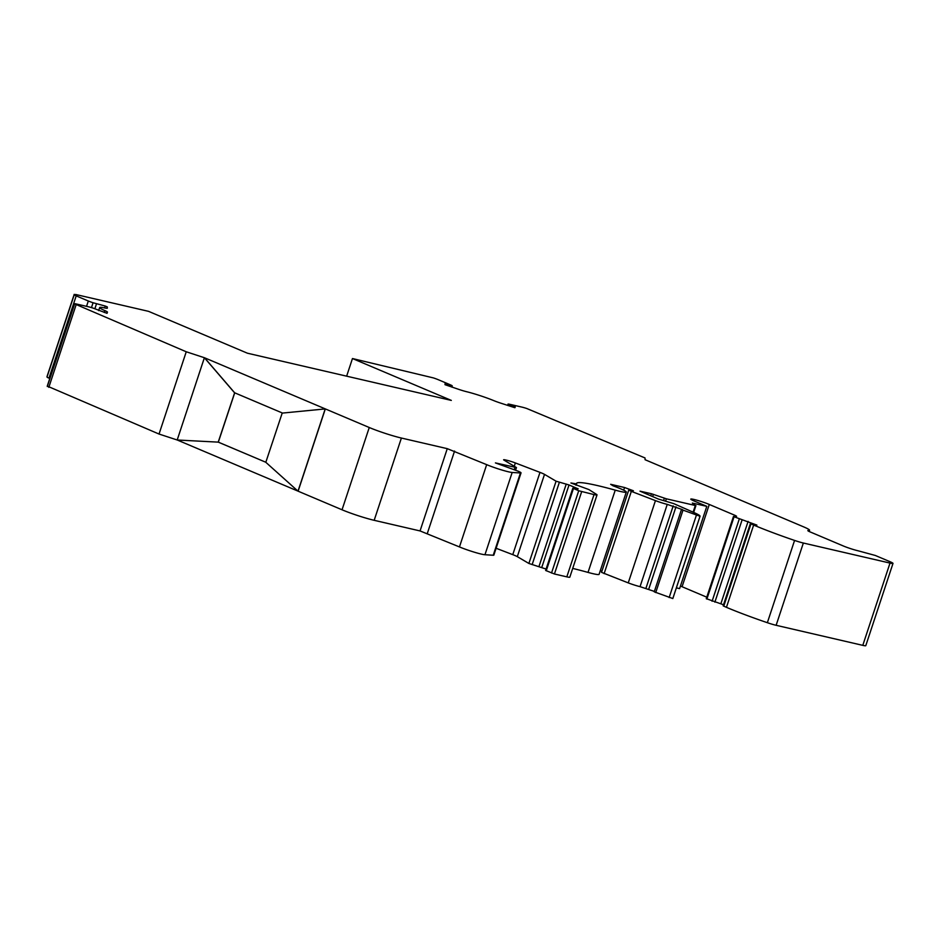 <?xml version="1.0" encoding="UTF-8"?>
<svg xmlns="http://www.w3.org/2000/svg" width="940" height="940" viewBox="0 0 940 940"><rect width="100%" height="100%" fill="white"/><g stroke="black" fill="none" stroke-linecap="round" stroke-linejoin="round"><path stroke-width="1.41" d="M234.542 392.767L204.391 357.729L177.19 440.002L218.221 442.129L234.648 392.791L204.497 357.752L369.255 427.512A23.923 2.068 18.3 0 0 401.392 438.04L447.264 448.662L486.673 464.654A16.309 1.41 18.3 0 0 508.575 471.833A16.309 1.41 18.3 0 0 512.171 472.468L520.443 472.973A10.869 0.94 18.3 0 0 521.042 472.867A10.869 0.94 18.3 0 0 518.01 471.14L495.415 462.903L516.46 467.579L504.063 460.165A7.391 0.635 -161.7 0 1 503.629 459.778A7.391 0.635 -161.7 0 1 505.673 459.989L506.883 460.271A7.391 0.635 -161.7 0 1 515.355 462.938L539.983 472.373A10.822 0.94 -161.7 0 1 544.507 474.371L556.081 481.198L569.029 484.97L578.182 488.847L572.836 488.177L578.723 490.762L594.021 494.581A10.869 0.94 18.3 0 0 597.029 494.898A10.869 0.94 18.3 0 0 596.548 494.405L588.863 489.552L570.909 482.972L576.62 483.936A76.081 6.592 -161.7 0 1 576.572 483.395A76.081 6.592 -161.7 0 1 615.242 490.139A21.749 1.88 18.3 0 0 620.294 491.432A21.749 1.88 18.3 0 0 626.298 492.066A21.749 1.88 18.3 0 0 613.068 485.815L610.659 484.3L624.571 487.519L633.395 490.774L628.743 490.081L631.327 491.373L655.45 500.621A10.869 0.94 18.3 0 0 667.247 504.38L682.593 509.668L681.453 509.562L654.24 591.836L672.817 598.545A27.178 2.35 18.3 0 0 672.852 598.486A27.178 2.35 18.3 0 0 672.852 598.416M681.453 509.562L700.018 516.272A27.178 2.35 18.3 0 0 700.053 516.213A27.178 2.35 18.3 0 0 693.979 512.559L673.769 503.629L658.529 499.105L639.987 491.162L651.42 493.735L666.354 498.811L695.318 505.509L692.345 503.076L706.809 506.343L693.99 500.914A11.421 0.987 -161.7 0 1 690.794 499.105A11.421 0.987 -161.7 0 1 697.621 500.409A11.421 0.987 -161.7 0 1 709.289 504.463L735.08 515.379L736.596 516.248L734.081 516.765L756.9 525.107L750.355 523.58L753.645 525.061A76.798 6.651 18.3 0 0 794.57 540.429A10.869 0.94 18.3 0 0 803.348 543.026L890.004 563.084A10.869 0.94 18.3 0 0 893 563.401A10.869 0.94 18.3 0 0 889.957 561.673L875.316 555.47L857.832 550.722A10.869 0.94 -161.7 0 1 843.227 545.928L810.28 531.981A8.695 0.752 -161.7 0 1 807.848 530.595A8.695 0.752 -161.7 0 1 808.118 530.501L808.87 530.477A21.749 1.88 18.3 0 0 809.552 530.254A21.749 1.88 18.3 0 0 803.477 526.799L645.075 459.719L645.028 457.956L526.729 408.489A7.062 0.611 18.3 0 0 521.994 407.126L509.938 404.341A7.062 0.611 18.3 0 0 507.988 404.13A7.062 0.611 18.3 0 0 507.988 404.153L515.226 406.856L514.65 407.643L500.632 403.107A10.869 0.94 -161.7 0 1 493.794 400.628A21.749 1.88 18.3 0 0 466.475 391.674A10.869 0.94 -161.7 0 1 459.648 389.677L445.02 384.695L444.996 383.837L452.222 385.882A7.062 0.611 18.3 0 0 450.237 384.777L438.122 379.643A7.062 0.611 18.3 0 0 433.375 377.904L352.465 358.539L451.318 400.405L247.42 353.205L148.567 311.352L75.717 294.49L74.225 294.772A7.062 0.611 18.3 0 0 76.199 295.877L88.313 301.012A7.062 0.611 18.3 0 0 93.072 302.751L105.233 306.041L107.301 306.922L107.336 308.144A10.869 0.94 -161.7 0 1 107.336 308.167A10.869 0.94 -161.7 0 1 104.775 307.956A21.749 1.88 18.3 0 0 99.663 307.533A21.749 1.88 18.3 0 0 104.857 310.599A10.869 0.94 -161.7 0 1 107.454 312.115L106.89 313.267L93.225 308.156A7.062 0.611 18.3 0 0 88.478 306.793L76.434 304.008A7.062 0.611 18.3 0 0 74.483 303.796A7.062 0.611 18.3 0 0 74.483 303.82L186.249 351.772L204.391 357.729M572.707 568.418A76.081 6.592 -161.7 0 1 588.029 572.413A21.749 1.88 18.3 0 0 593.081 573.706A21.749 1.88 18.3 0 0 599.086 574.34L626.298 492.066M234.648 392.791L282.541 413.071L325.322 408.912L298.109 491.185L342.043 509.786A23.923 2.068 18.3 0 0 374.179 520.313L420.051 530.936L459.46 546.927A16.309 1.41 18.3 0 0 481.374 554.106A16.309 1.41 18.3 0 0 484.958 554.729L493.23 555.246A10.869 0.94 18.3 0 0 493.841 555.14L521.042 472.867M325.216 408.888L298.004 491.162L265.808 462.292L282.247 412.954M218.397 442.176L265.82 462.257L218.327 442.164L234.718 392.826M218.221 442.129L177.296 440.026L297.957 491.115M186.249 351.772L159.036 434.045L177.296 440.026M576.197 485.216L576.62 483.924L576.185 485.216M47.27 386.093L74.483 303.82L47.27 386.07A7.062 0.611 18.3 0 0 47.27 386.07A7.062 0.611 18.3 0 0 47.27 386.093L159.036 434.045M496.109 548.267L512.77 554.647A10.822 0.94 -161.7 0 1 517.306 556.644L528.879 563.46L546.093 569.053M572.836 488.177L545.635 570.451L554.436 573.988L566.82 576.855A10.869 0.94 18.3 0 0 569.816 577.16L597.029 494.898M600.308 570.615L601.929 571.156M628.743 490.081L601.529 572.354L628.249 582.894A10.869 0.94 18.3 0 0 640.046 586.654L654.381 591.424M706.809 506.343L679.596 588.616L676.354 587.864M680.443 586.067A11.421 0.987 -161.7 0 1 682.076 586.725L706.774 597.182M706.34 598.674L723.506 604.761M748.111 521.383L720.898 603.656M750.355 523.58L723.154 605.854L726.444 607.334A76.798 6.651 18.3 0 0 767.357 622.703A10.869 0.94 18.3 0 0 776.135 625.3L862.791 645.357A10.869 0.94 18.3 0 0 865.787 645.674L893 563.401M508 404.482L507.682 405.422M515.226 406.856L514.944 407.713M452.234 386.211L451.917 387.151M352.465 358.539L346.637 376.176M47 376.623L74.213 294.349L47.012 377.046A7.062 0.611 18.3 0 0 48.986 378.15L49.785 378.479M96.479 303.867L94.881 308.696M696.364 515.285L669.151 597.558M615.242 490.139L588.029 572.413M486.673 464.654L459.46 546.927M369.255 427.512L342.043 509.786M107.301 306.922L106.855 308.285M105.233 306.041L104.61 307.921M107.454 312.115L107.054 313.302M104.857 310.599L104.234 312.456M74.495 304.243L47.282 386.516M76.011 305.089L48.809 387.362M401.392 438.04L374.179 520.313M447.264 448.662L420.051 530.936M454.572 451.059L427.359 533.332M512.171 472.468L484.958 554.729M520.443 472.973L493.23 555.246M514.956 467.427L514.262 469.554M505.673 459.989L505.356 460.929M506.883 460.271L506.449 461.575M515.355 462.938L514.286 466.193M539.983 472.373L512.77 554.647M544.507 474.371L517.306 556.644M556.081 481.198L528.879 563.46M559.359 482.349L532.146 564.623M566.244 484.053L539.031 566.327M569.029 484.97L541.828 567.243M573.447 488.518L546.234 570.792M578.723 490.762L551.522 573.024M581.649 491.714L554.436 573.988M594.021 494.581L566.82 576.855M576.02 483.877L575.656 484.981M624.571 487.519L623.69 490.187M631.327 491.373L604.115 573.647M655.45 500.621L628.249 582.894M667.247 504.38L640.046 586.654M673.205 505.861L646.003 588.123M676.001 506.778L648.788 589.051M682.945 510.291L655.732 592.564M700.018 516.272L672.817 598.545M651.42 493.735L650.739 495.803M653.406 494.334L652.654 496.614M664.357 498.212L663.628 500.433M666.354 498.811L665.649 500.961M695.318 505.509L693.109 512.171M709.289 504.463L682.076 586.725M735.08 515.379L734.751 516.354M734.081 516.765L706.88 599.038M739.286 518.974L712.085 601.248M742.083 519.902L714.87 602.164M750.966 523.921L723.753 606.194M753.645 525.061L726.444 607.334M794.57 540.429L767.357 622.703M803.348 543.026L776.135 625.3M890.004 563.084L862.791 645.357M808.87 530.477L808.635 531.218M74.225 294.772L47.012 377.046M76.199 295.877L48.986 378.15M88.313 301.012L86.55 306.346M93.072 302.751L91.462 307.603M98.63 310.623L99.663 307.533M515.614 470.129L516.46 467.579M672.852 598.486L700.053 516.213M693.661 512.406L695.917 505.579M706.269 598.698L733.482 516.424M809.152 531.476L809.552 530.254"/></g></svg>
